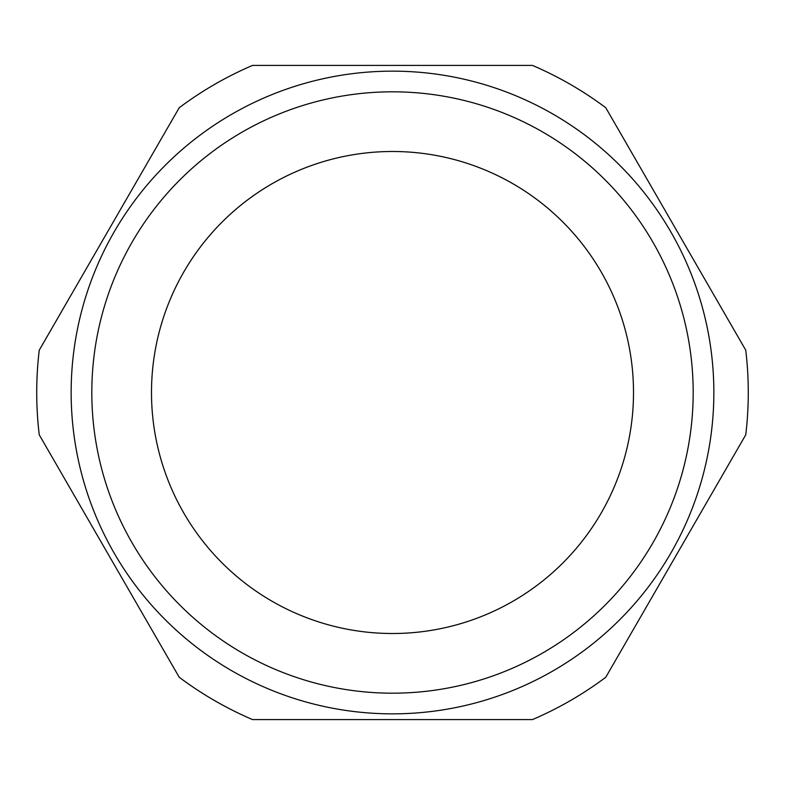 <?xml version="1.0" encoding="UTF-8"?>
<svg xmlns="http://www.w3.org/2000/svg" width="785" height="785" viewBox="0 0 785 785"><rect width="100%" height="100%" fill="white"/><g stroke="black" fill="none" stroke-linecap="round" stroke-linejoin="round"><path stroke-width="1.18" d="M392.5 713.85A321.35 321.35 0 0 0 713.85 392.5A321.35 321.35 0 0 0 392.5 71.15A321.35 321.35 0 0 0 71.15 392.5A321.35 321.35 0 0 0 392.5 713.85M392.5 91.816A300.684 300.684 0 0 0 91.816 392.5A300.684 300.684 0 0 0 392.5 693.184A300.684 300.684 0 0 0 693.184 392.5A300.684 300.684 0 0 0 392.5 91.816M392.5 151.495A241.005 241.005 0 0 0 151.495 392.5A241.005 241.005 0 0 0 392.5 633.505A241.005 241.005 0 0 0 633.505 392.5A241.005 241.005 0 0 0 392.5 151.495M179.225 677.259A355.772 355.772 0 0 0 252.525 719.58L532.475 719.58A355.772 355.772 0 0 0 605.775 677.259L745.75 434.821A355.772 355.772 0 0 0 745.75 350.179L605.775 107.741A355.772 355.772 0 0 0 532.475 65.42L252.525 65.42A355.772 355.772 0 0 0 179.225 107.741L39.25 350.179A355.772 355.772 0 0 0 39.25 434.821L179.225 677.259"/></g></svg>
